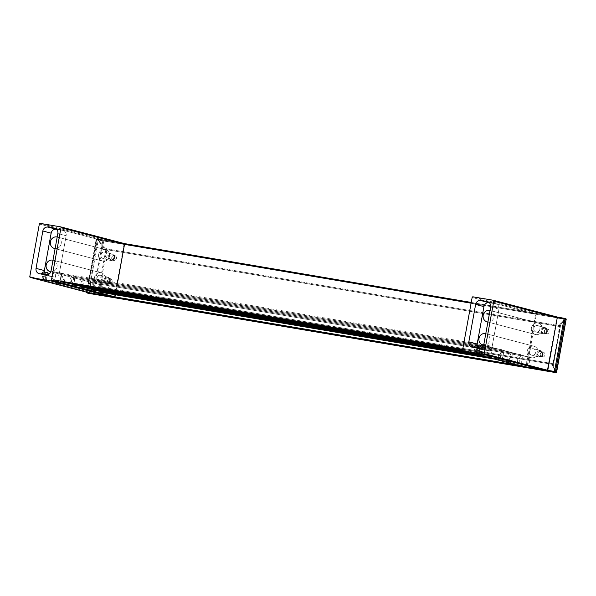 <?xml version="1.0" encoding="UTF-8"?>
<svg xmlns="http://www.w3.org/2000/svg" width="596" height="596" viewBox="0 0 596 596"><rect width="100%" height="100%" fill="white"/><g stroke="black" fill="none" stroke-linecap="round" stroke-linejoin="round"><path stroke-width="0.45" stroke-dasharray="2.98 2.23" d="M54.191 277.006L45.877 274.83L54.191 277.006A4.716 4.388 -75.3 0 0 59.362 273.11L51.047 270.927L59.362 273.11L66.156 235.725L57.842 233.543L66.156 235.725A4.716 4.388 -75.3 0 0 62.669 230.354L55.056 228.357L62.669 230.354L56.575 229.318L62.669 230.354A4.716 4.388 -75.3 0 1 66.156 235.725L59.362 273.11A4.716 4.388 -75.3 0 1 54.191 277.006L47.844 275.926L54.191 277.006M39.53 273.75L47.844 275.926L39.53 273.75M42.182 274.406L47.948 275.382L42.182 274.406M44.313 272A4.716 4.388 -75.3 0 0 45.221 274.324A4.716 4.388 -75.3 0 1 44.313 272M45.631 274.786A4.716 4.388 -75.3 0 0 47.844 275.926A4.716 4.388 -75.3 0 1 45.631 274.786M57.305 237.029A5.893 5.483 -75.3 0 1 61.217 243.697A5.893 5.483 -75.3 0 1 55.115 248.562A5.893 5.483 -75.3 0 0 61.224 243.645A5.893 5.483 -75.3 0 0 57.216 237.007L105.105 249.568L57.209 237.022A5.893 5.483 -75.3 0 1 57.305 237.029L105.544 249.664M52.657 260.102A5.893 5.483 104.7 0 1 53.133 260.206A5.893 5.483 104.7 0 1 56.963 267.068A5.893 5.483 104.7 0 1 50.548 271.687L98.787 284.322A5.893 5.483 -75.3 0 0 105.201 279.703A5.893 5.483 -75.3 0 0 101.365 272.841A5.893 5.483 -75.3 0 0 100.895 272.737L52.999 260.191A5.893 5.483 104.7 0 1 57.007 266.852A5.893 5.483 104.7 0 1 50.831 271.731M54.765 248.517L102.996 261.152A5.893 5.483 -75.3 0 0 109.411 256.533A5.893 5.483 -75.3 0 0 105.581 249.672A5.893 5.483 -75.3 0 0 105.105 249.568A5.893 5.483 104.7 0 0 98.69 254.201A5.893 5.483 104.7 0 0 102.557 261.055A5.893 5.483 104.7 0 0 102.996 261.152L54.765 248.517M102.996 261.152A5.893 5.483 -75.3 0 0 109.463 256.28A5.893 5.483 -75.3 0 0 105.105 249.568A5.893 5.483 104.7 0 0 98.638 254.44A5.893 5.483 104.7 0 0 102.996 261.152M103.458 258.604A3.3 3.069 104.7 0 1 101.022 254.842A3.3 3.069 104.7 0 1 104.643 252.115L111.847 254A3.3 3.069 -75.3 0 0 110.402 260.43A3.3 3.069 -75.3 0 0 110.67 260.489L103.458 258.604A3.3 3.069 -75.3 0 0 107.079 255.87A3.3 3.069 -75.3 0 0 104.643 252.115A3.3 3.069 104.7 0 0 103.197 258.545A3.3 3.069 104.7 0 0 103.458 258.604A3.3 3.069 -75.3 0 0 104.889 252.168A3.3 3.069 -75.3 0 0 104.643 252.115L111.847 254A3.3 3.069 104.7 0 1 114.29 257.763A3.3 3.069 104.7 0 1 110.67 260.489A3.3 3.069 -75.3 0 0 112.115 254.06A3.3 3.069 -75.3 0 0 111.847 254A3.3 3.069 104.7 0 1 114.29 257.763A3.3 3.069 104.7 0 1 110.67 260.489A3.3 3.069 104.7 0 1 108.226 256.734A3.3 3.069 104.7 0 1 111.847 254L111.988 254.85L111.847 254A3.3 3.069 104.7 0 0 108.226 256.734A3.3 3.069 104.7 0 0 110.67 260.489L111.087 259.789A2.511 2.339 -75.3 0 0 113.843 257.71A2.511 2.339 -75.3 0 0 111.988 254.85A2.511 2.339 -75.3 0 0 109.232 256.928A2.511 2.339 -75.3 0 0 111.087 259.789L110.67 260.489L103.458 258.604M52.999 260.191L100.895 272.737A5.893 5.483 -75.3 0 0 94.481 277.356A5.893 5.483 -75.3 0 0 98.31 284.217A5.893 5.483 -75.3 0 0 98.787 284.322L50.548 271.687M100.895 272.737A5.893 5.483 104.7 0 1 105.254 279.45A5.893 5.483 104.7 0 1 98.787 284.322A5.893 5.483 104.7 0 1 94.429 277.617A5.893 5.483 104.7 0 1 100.895 272.737M100.433 275.285A3.3 3.069 -75.3 0 0 96.813 278.019A3.3 3.069 -75.3 0 0 99.249 281.774A3.3 3.069 -75.3 0 0 102.87 279.047A3.3 3.069 -75.3 0 0 100.433 275.285L107.638 277.177A3.3 3.069 104.7 0 1 110.051 281.066A3.3 3.069 104.7 0 1 106.215 283.607A3.3 3.069 104.7 0 1 107.638 277.177L100.433 275.285A3.3 3.069 104.7 0 1 102.84 279.189A3.3 3.069 104.7 0 1 98.988 281.714A3.3 3.069 104.7 0 1 100.433 275.285M106.461 283.666L99.249 281.774L106.461 283.666A3.3 3.069 104.7 0 1 104.017 279.904A3.3 3.069 104.7 0 1 107.638 277.177A3.3 3.069 104.7 0 1 110.081 280.932A3.3 3.069 104.7 0 1 106.461 283.666A3.3 3.069 104.7 0 1 104.017 279.904A3.3 3.069 104.7 0 1 107.638 277.177L107.772 278.019A2.511 2.339 -75.3 0 0 105.015 280.098A2.511 2.339 -75.3 0 0 106.878 282.966L106.461 283.666L106.878 282.966A2.511 2.339 -75.3 0 0 109.634 280.88A2.511 2.339 -75.3 0 0 107.772 278.019L107.638 277.177A3.3 3.069 104.7 0 1 110.081 280.932A3.3 3.069 104.7 0 1 106.461 283.666M60.516 226.845L123.886 243.444L124.028 244.285L123.886 243.444L103.689 240.017L123.886 243.444M124.519 244.353L124.028 244.285L114.477 296.808L94.28 293.381L103.831 240.859L124.467 244.353L96.612 239.637L87.046 292.301M103.831 240.859L103.689 240.017L40.208 223.388L103.689 240.017A0.782 0.73 -75.3 0 0 102.832 240.665L39.343 224.036L102.832 240.665A0.782 0.73 104.7 0 1 103.689 240.017L103.831 240.859L102.832 240.665L103.831 240.859M93.803 294.066A0.782 0.73 104.7 0 1 93.281 293.187L94.28 293.381L93.281 293.187L102.832 240.665L93.281 293.187L29.8 276.559L93.281 293.187A0.782 0.73 -75.3 0 0 93.751 294.051M94.28 293.381L93.877 294.081L94.28 293.381M114.976 296.875L114.074 297.508L114.924 296.875L87.068 292.159L114.916 296.882M56.098 282.817L61.5 283.413L61.79 283.86L61.5 283.413L56.098 282.817M117.479 282.802L115.311 294.744L117.479 282.802M61.671 281.454A4.083 1.483 99.6 0 0 63.846 277.818A4.083 1.483 99.6 0 0 63.131 273.422M71.095 283.92A4.083 1.483 99.6 0 0 73.271 280.284A4.083 1.483 99.6 0 0 72.556 275.888A4.083 1.483 99.6 0 0 70.715 278.198A4.083 1.483 99.6 0 0 70.35 282.772M80.527 286.393A4.083 1.483 99.6 0 0 82.695 282.75A4.083 1.483 99.6 0 0 81.98 278.362A4.083 1.483 99.6 0 0 80.14 280.664A4.083 1.483 99.6 0 0 79.775 285.238M89.951 288.859A4.083 1.483 99.6 0 0 92.119 285.223A4.083 1.483 99.6 0 0 91.412 280.828A4.083 1.483 99.6 0 0 89.571 283.137A4.083 1.483 99.6 0 0 89.199 287.704M99.376 291.332A4.083 1.483 99.6 0 0 101.544 287.689A4.083 1.483 99.6 0 0 100.836 283.294A4.083 1.483 99.6 0 0 98.996 285.603A4.083 1.483 99.6 0 0 98.623 290.178M108.8 293.798A4.083 1.483 99.6 0 0 110.975 290.163A4.083 1.483 99.6 0 0 110.26 285.767A4.083 1.483 99.6 0 0 108.42 288.069A4.083 1.483 99.6 0 0 108.047 292.643M553.133 363.731L100.083 286.847L106.833 249.702L559.89 326.586L553.133 363.731L100.083 286.847L99.688 287.555L106.833 249.702L105.864 249.515C103.354 247.586 100.813 244.435 98.221 240.061L88.677 292.584C92.648 289.336 96.127 287.361 99.115 286.661L100.083 286.847L99.115 286.661A0.782 0.7 -87.9 0 0 99.688 287.555A0.782 0.7 92.1 0 1 99.115 286.661L105.864 249.515L559.89 326.586L559.771 325.751C559.584 324.336 561.566 322.19 565.716 319.322L98.303 240.002L88.73 292.666C94.868 288.933 98.526 287.227 99.688 287.555C96.619 288.114 92.961 289.812 88.73 292.666L87.746 292.398L88.677 292.584C92.648 289.336 96.127 287.361 99.115 286.661L105.864 249.515A0.782 0.7 115 0 1 106.721 248.867L106.833 249.702L106.721 248.867C105.544 248.569 102.736 245.612 98.303 240.002L98.154 239.227L98.303 240.002C101.275 244.084 104.084 247.042 106.721 248.867A0.782 0.7 -65 0 0 105.864 249.515C103.354 247.586 100.813 244.435 98.221 240.061L565.716 319.322C560.553 323.308 558.571 325.446 559.771 325.751L552.745 364.432L99.688 287.555L552.745 364.432L553.632 363.798L553.133 363.731M88.35 293.299L88.73 292.666L88.335 293.299M88.268 293.284A0.782 0.73 104.7 0 1 87.746 292.398A0.782 0.73 -75.3 0 0 88.215 293.262M124.467 244.36L96.612 239.637L97.021 238.929L124.147 243.533L98.154 239.227A0.782 0.73 -75.3 0 0 97.29 239.875L98.221 240.061L97.29 239.875L87.746 292.398L97.29 239.875A0.782 0.73 104.7 0 1 98.154 239.227L97.029 238.936A0.782 0.73 -75.3 0 0 96.172 239.585L97.29 239.875L96.12 239.562L96.612 239.637L87.068 292.159L86.576 292.092L96.172 239.585L86.629 292.107L87.746 292.398L86.629 292.107A0.782 0.73 -75.3 0 0 86.614 292.182M565.567 318.547L564.784 318.413L565.567 318.547L565.768 319.404C561.879 322.674 560.076 325.088 560.352 326.638L559.89 326.586L560.352 326.638A0.782 0.752 -56.4 0 0 560.046 325.856A0.782 0.752 123.6 0 1 560.352 326.638L553.602 363.784C552.85 364.864 553.721 367.576 556.224 371.926L565.768 319.404L565.567 318.547L564.561 318.279M564.278 318.324L98.154 239.227L564.278 318.324M97.021 238.929L564.427 318.249M106.721 248.867L559.771 325.751A0.782 0.752 123.6 0 1 560.046 325.856A0.782 0.752 -56.4 0 0 559.771 325.751L106.721 248.867M566.2 319.456L565.768 319.404C561.879 322.674 560.076 325.088 560.352 326.638L553.602 363.784A0.782 0.752 87.7 0 1 552.745 364.432C551.553 364.111 552.693 366.629 556.143 371.986L565.768 319.404L566.148 319.456M552.745 364.432A0.782 0.752 -92.3 0 0 553.602 363.784C552.85 364.864 553.721 367.576 556.224 371.926L556.143 371.986C553.259 367.926 552.127 365.408 552.745 364.432M88.73 292.666L554.451 371.695L88.73 292.666M555.42 371.859L556.143 371.986L555.42 371.859M547.761 370.332L518.267 365.326L547.761 370.332M557.305 317.81L471.101 303.185L557.305 317.81M539.246 357.108A3.3 3.069 104.7 0 1 536.81 353.346A3.3 3.069 104.7 0 1 540.43 350.619A3.3 3.069 104.7 0 1 542.867 354.374A3.3 3.069 104.7 0 1 539.246 357.108A3.3 3.069 104.7 0 1 536.81 353.346A3.3 3.069 104.7 0 1 540.43 350.619L540.565 351.461A2.511 2.339 -75.3 0 0 537.808 353.54A2.511 2.339 -75.3 0 0 539.671 356.408L539.246 357.108L539.671 356.408A2.511 2.339 -75.3 0 0 542.427 354.322A2.511 2.339 -75.3 0 0 540.565 351.461L540.43 350.619A3.3 3.069 104.7 0 1 542.867 354.374A3.3 3.069 104.7 0 1 539 357.049A3.3 3.069 104.7 0 1 540.43 350.619A3.3 3.069 104.7 0 1 542.844 354.508A3.3 3.069 104.7 0 1 539.246 357.108L532.042 355.216A3.3 3.069 -75.3 0 0 535.662 352.489A3.3 3.069 -75.3 0 0 533.219 348.727A3.3 3.069 -75.3 0 0 529.598 351.461A3.3 3.069 -75.3 0 0 532.042 355.216A3.3 3.069 104.7 0 1 529.628 351.312A3.3 3.069 104.7 0 1 533.219 348.727L540.43 350.619L533.219 348.727A3.3 3.069 104.7 0 1 535.633 352.631A3.3 3.069 104.7 0 1 532.042 355.216L539.246 357.108M543.463 333.931A3.3 3.069 104.7 0 1 541.019 330.177A3.3 3.069 104.7 0 1 544.64 327.442A3.3 3.069 104.7 0 1 547.076 331.205A3.3 3.069 104.7 0 1 543.463 333.931A3.3 3.069 104.7 0 1 541.019 330.177A3.3 3.069 104.7 0 1 544.64 327.442L544.774 328.292A2.511 2.339 -75.3 0 0 542.017 330.37A2.511 2.339 -75.3 0 0 543.88 333.231L543.463 333.931L543.88 333.231A2.511 2.339 -75.3 0 0 546.636 331.152A2.511 2.339 -75.3 0 0 544.774 328.292L544.64 327.442A3.3 3.069 104.7 0 1 547.076 331.205A3.3 3.069 104.7 0 1 543.463 333.931L536.251 332.046A3.3 3.069 104.7 0 1 533.815 328.284A3.3 3.069 104.7 0 1 537.428 325.558L544.64 327.442A3.3 3.069 -75.3 0 0 543.194 333.872A3.3 3.069 -75.3 0 0 547.053 331.346A3.3 3.069 -75.3 0 0 544.64 327.442L537.428 325.558A3.3 3.069 -75.3 0 1 539.872 329.312A3.3 3.069 -75.3 0 1 536.251 332.046A3.3 3.069 104.7 0 1 533.845 328.143A3.3 3.069 104.7 0 1 537.428 325.558A3.3 3.069 -75.3 0 1 539.842 329.446A3.3 3.069 -75.3 0 1 536.251 332.046L543.463 333.931M107.772 278.019A2.511 2.339 104.7 0 1 109.612 280.992A2.511 2.339 104.7 0 1 106.878 282.966L109.373 283.614A2.511 2.339 -75.3 0 0 110.469 278.719A2.511 2.339 -75.3 0 0 110.267 278.675L107.772 278.019L110.267 278.675A2.511 2.339 -75.3 0 0 109.172 283.569A2.511 2.339 -75.3 0 0 109.373 283.614L106.878 282.966A2.511 2.339 104.7 0 1 105.038 279.993A2.511 2.339 104.7 0 1 107.772 278.019M110.267 278.675L110.357 281.282L109.373 283.614A2.511 2.339 104.7 0 1 107.511 280.753A2.511 2.339 104.7 0 1 110.267 278.675A2.511 2.339 104.7 0 1 112.13 281.535A2.511 2.339 104.7 0 1 109.373 283.614L110.357 281.282L110.267 278.675M111.087 259.789A2.511 2.339 104.7 0 1 109.247 256.816A2.511 2.339 104.7 0 1 111.988 254.85L114.484 255.505A2.511 2.339 -75.3 0 0 113.382 260.4A2.511 2.339 -75.3 0 0 113.583 260.445L111.087 259.789L113.583 260.445A2.511 2.339 -75.3 0 0 114.685 255.542A2.511 2.339 -75.3 0 0 114.484 255.505L111.988 254.85A2.511 2.339 104.7 0 1 113.821 257.822A2.511 2.339 104.7 0 1 111.087 259.789M113.583 260.445L114.566 258.113L114.484 255.505A2.511 2.339 104.7 0 1 116.339 258.366A2.511 2.339 104.7 0 1 113.583 260.445A2.511 2.339 104.7 0 1 111.72 257.584A2.511 2.339 104.7 0 1 114.484 255.505L114.566 258.113L113.583 260.445M540.565 351.461A2.511 2.339 104.7 0 1 542.405 354.434A2.511 2.339 104.7 0 1 539.671 356.408L542.159 357.056A2.511 2.339 -75.3 0 0 543.261 352.161A2.511 2.339 -75.3 0 0 543.06 352.117L540.565 351.461L543.06 352.117A2.511 2.339 -75.3 0 0 541.958 357.011A2.511 2.339 -75.3 0 0 542.159 357.056L539.671 356.408A2.511 2.339 104.7 0 1 537.83 353.435A2.511 2.339 104.7 0 1 540.565 351.461M543.06 352.117L543.142 354.724L542.159 357.056A2.511 2.339 104.7 0 1 540.304 354.195A2.511 2.339 104.7 0 1 543.06 352.117A2.511 2.339 104.7 0 1 544.923 354.978A2.511 2.339 104.7 0 1 542.159 357.056L543.142 354.724L543.06 352.117M544.774 328.292A2.511 2.339 104.7 0 1 546.614 331.264A2.511 2.339 104.7 0 1 543.88 333.231L546.376 333.887A2.511 2.339 -75.3 0 0 547.471 328.985A2.511 2.339 -75.3 0 0 547.27 328.94L544.774 328.292L547.27 328.94A2.511 2.339 -75.3 0 0 546.167 333.842A2.511 2.339 -75.3 0 0 546.376 333.887L543.88 333.231A2.511 2.339 104.7 0 1 542.04 330.259A2.511 2.339 104.7 0 1 544.774 328.292M547.351 331.555L546.376 333.887A2.511 2.339 104.7 0 1 544.513 331.026A2.511 2.339 104.7 0 1 547.27 328.94L547.351 331.555L547.27 328.94A2.511 2.339 104.7 0 1 549.132 331.808A2.511 2.339 104.7 0 1 546.376 333.887L547.351 331.555M556.932 316.975L564.434 318.249M486.984 350.448L478.67 348.273L486.984 350.448A4.716 4.388 -75.3 0 0 492.154 346.544L483.84 344.369L492.154 346.544L498.949 309.16L490.635 306.985L498.949 309.16A4.716 4.388 -75.3 0 0 495.462 303.796L487.841 301.8L495.462 303.796L489.361 302.761L495.462 303.796A4.716 4.388 -75.3 0 1 498.949 309.16L492.154 346.544A4.716 4.388 -75.3 0 1 486.984 350.448L480.637 349.368L486.984 350.448M472.323 347.192L480.637 349.368L472.323 347.192M474.975 347.848L480.741 348.824L474.975 347.848M477.098 345.442A4.716 4.388 -75.3 0 0 478.014 347.766A4.716 4.388 -75.3 0 1 477.098 345.442M478.424 348.228A4.716 4.388 -75.3 0 0 480.637 349.368A4.716 4.388 -75.3 0 1 478.424 348.228M490.098 310.471A5.893 5.483 -75.3 0 1 494.002 317.139A5.893 5.483 -75.3 0 1 487.9 322.004A5.893 5.483 -75.3 0 0 494.017 317.087A5.893 5.483 -75.3 0 0 490.001 310.441A5.893 5.483 -75.3 0 1 490.098 310.471L538.337 323.099M485.792 333.618A5.893 5.483 104.7 0 1 489.8 340.294A5.893 5.483 104.7 0 1 483.624 345.173M487.55 321.959L535.789 334.594A5.893 5.483 -75.3 0 0 542.204 329.975A5.893 5.483 -75.3 0 0 538.367 323.114A5.893 5.483 -75.3 0 0 537.897 323.01L490.001 310.464L537.897 323.01A5.893 5.483 104.7 0 0 531.483 327.644A5.893 5.483 104.7 0 0 535.35 334.498A5.893 5.483 104.7 0 0 535.789 334.594L487.55 321.959M535.789 334.594A5.893 5.483 -75.3 0 0 542.248 329.722A5.893 5.483 -75.3 0 0 537.897 323.01A5.893 5.483 104.7 0 0 531.431 327.882A5.893 5.483 104.7 0 0 535.789 334.594M485.449 333.544A5.893 5.483 104.7 0 1 485.919 333.648A5.893 5.483 104.7 0 1 489.756 340.51A5.893 5.483 104.7 0 1 483.341 345.129L531.58 357.764A5.893 5.483 -75.3 0 0 537.987 353.145A5.893 5.483 -75.3 0 0 534.158 346.283A5.893 5.483 -75.3 0 0 533.681 346.179L485.792 333.633L533.681 346.179A5.893 5.483 -75.3 0 0 527.274 350.798A5.893 5.483 -75.3 0 0 531.103 357.66A5.893 5.483 -75.3 0 0 531.58 357.764L483.341 345.129M492.594 347.252L492.11 347.125L492.594 347.252M502.018 349.718L501.541 349.591L502.018 349.718M520.874 354.657L520.39 354.531L520.874 354.657M533.681 346.179A5.893 5.483 104.7 0 1 538.039 352.892A5.893 5.483 104.7 0 1 531.58 357.764A5.893 5.483 104.7 0 1 527.222 351.051A5.893 5.483 104.7 0 1 533.681 346.179M557.312 317.795L556.813 317.728L556.679 316.878L536.482 313.451L473 296.83L536.482 313.451A0.782 0.73 -75.3 0 0 535.618 314.107L472.136 297.478L535.618 314.107A0.782 0.73 104.7 0 1 536.482 313.451L536.616 314.301L535.618 314.107L556.813 317.728L547.27 370.25L527.073 366.823L536.482 313.451L556.679 316.878L557.26 317.795M526.588 367.509A0.782 0.73 104.7 0 1 526.074 366.629L527.073 366.823L526.074 366.629L535.618 314.107L526.074 366.629L462.593 350.001L526.074 366.629A0.782 0.73 -75.3 0 0 526.536 367.494M472.822 351.223A4.083 1.483 -80.4 0 1 472.114 346.827A4.083 1.483 -80.4 0 1 474.282 343.192A4.083 1.483 -80.4 0 1 474.997 347.587A4.083 1.483 -80.4 0 1 472.822 351.223M482.246 353.689A4.083 1.483 -80.4 0 1 481.538 349.301A4.083 1.483 -80.4 0 1 483.706 345.658A4.083 1.483 -80.4 0 1 484.421 350.053A4.083 1.483 -80.4 0 1 482.246 353.689M491.678 356.162A4.083 1.483 -80.4 0 1 490.962 351.767A4.083 1.483 -80.4 0 1 493.138 348.131A4.083 1.483 -80.4 0 1 493.846 352.519A4.083 1.483 -80.4 0 1 491.678 356.162M501.102 358.628A4.083 1.483 -80.4 0 1 500.387 354.233A4.083 1.483 -80.4 0 1 502.562 350.597A4.083 1.483 -80.4 0 1 503.27 354.993A4.083 1.483 -80.4 0 1 501.102 358.628M510.526 361.101A4.083 1.483 -80.4 0 1 509.811 356.706A4.083 1.483 -80.4 0 1 511.986 353.063A4.083 1.483 -80.4 0 1 512.694 357.458A4.083 1.483 -80.4 0 1 510.526 361.101M519.95 363.567A4.083 1.483 -80.4 0 1 519.243 359.172A4.083 1.483 -80.4 0 1 521.411 355.536A4.083 1.483 -80.4 0 1 522.126 359.932A4.083 1.483 -80.4 0 1 519.95 363.567M527.073 366.823L526.663 367.523L527.073 366.823M547.769 370.317L546.86 370.95L547.709 370.317M475.325 353.957L480.726 354.553L481.017 355L480.726 354.553L475.325 353.957M493.309 300.287L556.679 316.878M527.557 364.7L494.352 359.068L527.557 364.7A3.926 1.43 -80.4 0 1 526.857 360.543A3.926 1.43 -80.4 0 1 528.905 356.967L101.894 284.501A3.926 1.43 -80.4 0 1 101.938 284.508A3.926 1.43 -80.4 0 1 102.631 288.673A3.926 1.43 -80.4 0 1 100.575 292.249A3.926 1.43 -80.4 0 1 100.53 292.234A3.926 1.43 -80.4 0 1 99.845 291.258A3.926 1.43 -80.4 0 1 100.121 286.87A3.926 1.43 -80.4 0 1 101.894 284.501M528.957 356.974L101.938 284.508L528.957 356.974A3.926 1.43 -80.4 0 1 529.65 361.131A3.926 1.43 -80.4 0 1 527.602 364.707L494.375 359.068M100.53 292.234L108.472 293.582L100.53 292.234M518.125 362.226L484.928 356.594L518.125 362.226A3.926 1.43 -80.4 0 1 517.432 358.069A3.926 1.43 -80.4 0 1 519.481 354.493L92.469 282.035A3.926 1.43 -80.4 0 1 92.514 282.042A3.926 1.43 -80.4 0 1 93.207 286.207A3.926 1.43 -80.4 0 1 91.151 289.775A3.926 1.43 -80.4 0 1 91.106 289.768A3.926 1.43 -80.4 0 1 90.421 288.784A3.926 1.43 -80.4 0 1 90.696 284.404A3.926 1.43 -80.4 0 1 92.469 282.035M519.533 354.508L92.514 282.042L519.533 354.508A3.926 1.43 -80.4 0 1 520.226 358.665A3.926 1.43 -80.4 0 1 518.177 362.241L484.95 356.602M91.106 289.768L99.04 291.116L91.106 289.768M508.701 359.76L475.496 354.128L508.701 359.76A3.926 1.43 -80.4 0 1 508.008 355.603A3.926 1.43 -80.4 0 1 510.057 352.027L83.038 279.561A3.926 1.43 -80.4 0 1 83.082 279.576A3.926 1.43 -80.4 0 1 83.783 283.741A3.926 1.43 -80.4 0 1 81.727 287.309A3.926 1.43 -80.4 0 1 81.682 287.302A3.926 1.43 -80.4 0 1 80.996 286.318A3.926 1.43 -80.4 0 1 81.272 281.93A3.926 1.43 -80.4 0 1 83.038 279.561M510.109 352.035L83.082 279.576L510.109 352.035A3.926 1.43 -80.4 0 1 510.802 356.192A3.926 1.43 -80.4 0 1 508.753 359.768L475.519 354.136M81.682 287.302L89.616 288.643L81.682 287.302M499.277 357.295L466.072 351.655L499.277 357.295A3.926 1.43 -80.4 0 1 498.584 353.137A3.926 1.43 -80.4 0 1 500.633 349.554L73.613 277.095A3.926 1.43 -80.4 0 1 73.658 277.103A3.926 1.43 -80.4 0 1 74.358 281.267A3.926 1.43 -80.4 0 1 72.302 284.836A3.926 1.43 -80.4 0 1 72.258 284.828A3.926 1.43 -80.4 0 1 71.565 283.852A3.926 1.43 -80.4 0 1 71.848 279.464A3.926 1.43 -80.4 0 1 73.613 277.095M500.677 349.569L73.658 277.103L500.677 349.569A3.926 1.43 -80.4 0 1 501.378 353.726A3.926 1.43 -80.4 0 1 499.329 357.302L466.094 351.662M72.258 284.828L80.192 286.177L72.258 284.828M489.852 354.821L462.578 350.195L489.852 354.821A3.926 1.43 -80.4 0 1 489.152 350.664A3.926 1.43 -80.4 0 1 491.208 347.088L64.189 274.629A3.926 1.43 -80.4 0 1 64.234 274.637A3.926 1.43 -80.4 0 1 64.927 278.801A3.926 1.43 -80.4 0 1 62.878 282.37A3.926 1.43 -80.4 0 1 62.833 282.362A3.926 1.43 -80.4 0 1 62.14 281.379A3.926 1.43 -80.4 0 1 62.424 276.991A3.926 1.43 -80.4 0 1 64.189 274.629M491.253 347.095L64.234 274.637L491.253 347.095A3.926 1.43 -80.4 0 1 491.953 351.26A3.926 1.43 -80.4 0 1 489.897 354.836L462.578 350.195M62.833 282.362L70.768 283.711L62.833 282.362M480.428 352.355L462.712 349.345L480.428 352.355A3.926 1.43 -80.4 0 1 479.728 348.198A3.926 1.43 -80.4 0 1 481.777 344.622L481.829 344.63A3.926 1.43 -80.4 0 1 482.522 348.787A3.926 1.43 -80.4 0 1 480.473 352.363L462.712 349.353M62.654 273.497L54.81 272.171A3.926 1.43 -80.4 0 1 55.502 276.328A3.926 1.43 -80.4 0 1 53.446 279.904A3.926 1.43 -80.4 0 1 53.402 279.889A3.926 1.43 -80.4 0 1 52.709 275.732A3.926 1.43 -80.4 0 1 54.765 272.156A3.926 1.43 -80.4 0 1 54.81 272.171L481.829 344.63M53.402 279.889L61.343 281.238L53.402 279.889M47.471 272.625L45.341 273.385L46.235 272.447L47.471 272.625L43.612 271.918L45.341 273.385L44.849 272.089L45.341 273.385L46.235 272.447L43.739 271.962L41.683 273.512L43.739 271.962M47.665 274.741L49.058 274.898L48.008 274.629M46.346 280.403L44.938 280.202L46.346 280.403L46.905 277.311L46.346 280.403L45.542 280.195L46.346 280.403L45.542 280.195L46.108 277.103L45.542 280.195L43.337 279.785L45.542 280.195M44.961 280.075L45.505 277.11L46.905 277.311L43.903 276.693L43.337 279.785L43.903 276.693L42.495 276.492L41.936 279.584L43.337 279.785L41.936 279.584L42.495 276.492L43.299 276.7L42.756 279.688L43.299 276.7L45.505 277.11L44.961 280.075M42.495 276.492L43.903 276.693L44.938 275.613L45.505 277.11L43.299 276.7M46.905 277.311L45.505 277.11L44.938 275.613L43.903 276.693L46.108 277.103M480.264 346.067L478.134 346.827L479.028 345.889L480.264 346.067L476.405 345.36L478.134 346.827L477.642 345.531L478.134 346.827L479.028 345.889L476.532 345.404L474.476 346.954L476.532 345.404M480.45 348.183L481.844 348.34L480.801 348.071M478.953 353.719L477.731 353.644L479.132 353.845L479.698 350.753L479.132 353.845L478.335 353.637L479.132 353.845L478.335 353.637L478.893 350.545L478.335 353.637L476.13 353.227L478.335 353.637M477.754 353.517L478.29 350.552L479.698 350.753L476.688 350.135L476.13 353.227L476.688 350.135L475.288 349.934L474.729 353.026L476.13 353.227L474.729 353.026L475.288 349.934L476.092 350.143L475.548 353.13L476.092 350.143L478.29 350.552L477.754 353.517M475.526 353.234L474.707 353.026L475.526 353.234M475.288 349.934L476.688 350.135L477.724 349.055L478.29 350.552L476.092 350.143M479.698 350.753L478.29 350.552L477.724 349.055L476.688 350.135L478.893 350.545M475.31 353.681L481.277 354.739L475.31 353.681M480.532 354.881L481.076 354.665L480.532 354.881M476.42 354.166L476.793 351.863L477.433 352.027L477.023 354.262L477.433 352.027L479.191 352.355L478.789 354.575L479.191 352.355L480.316 352.519L479.899 354.836L478.774 354.672L477.493 354.337L479.258 354.672L479.676 352.348L477.918 352.02L477.493 354.337L477.918 352.02L476.793 351.863L476.368 354.18L477.009 354.344M479.899 354.836L479.258 354.672L479.899 354.836L480.316 352.519L479.676 352.348L479.258 354.672M56.076 282.541L62.051 283.599L56.076 282.541M61.306 283.741L61.85 283.525L61.306 283.741M57.194 283.025L57.559 280.723L58.199 280.887L57.797 283.122L58.199 280.887L59.965 281.215L59.563 283.435L59.965 281.215L61.09 281.379L60.665 283.696L59.54 283.532L58.266 283.197L60.025 283.525L60.449 281.208L58.684 280.88L58.266 283.197L58.684 280.88L57.559 280.723L57.142 283.04L57.782 283.204M60.524 283.592L60.025 283.525L60.665 283.696L61.09 281.379L60.449 281.208L60.025 283.525M54.705 228.253L63.027 230.429M39.18 273.676L47.494 275.851M54.325 248.42L102.557 261.055M110.424 260.437L103.212 258.552M112.093 254.052L104.889 252.168M53.096 260.199L101.335 272.834M50.109 271.597L98.347 284.232M106.215 283.607L99.003 281.722M107.883 277.229L100.679 275.337M61.991 283.927L61.679 283.473M55.815 282.802L56.27 282.489M117.531 282.809L115.363 294.752M560.382 326.653L560.046 325.856L552.887 364.439L553.632 363.798L560.382 326.653M107.965 278.064L110.454 278.712M106.691 282.921L109.187 283.577M110.901 259.752L113.396 260.407M112.175 254.887L114.67 255.542M540.751 351.506L543.247 352.154M539.477 356.363L541.973 357.019M544.967 328.329L547.456 328.985M543.694 333.194L546.182 333.849M96.12 239.57L86.576 292.092M487.498 301.695L495.812 303.871M471.972 347.118L480.287 349.293M487.111 321.862L535.35 334.498M543.217 333.879L536.005 331.994M544.886 327.495L537.681 325.61M485.889 333.641L534.12 346.276M482.902 345.039L531.14 357.675M539 357.049L531.796 355.164M540.676 350.671L533.465 348.779M481.225 355.067L480.905 354.613M475.042 353.942L475.504 353.629M59.391 272.946L54.765 272.156M48.663 274.331L49.058 274.898M42.599 276.447L44.938 275.613L46.756 277.155M481.456 347.773L481.844 348.34M475.385 349.889L477.724 349.055L479.549 350.597M475.109 353.614L475.623 354.054M480.637 354.97L481.277 354.739M55.875 282.474L56.397 282.914M61.41 283.83L62.051 283.599"/><path stroke-width="0.89" d="M93.751 294.051A0.782 0.73 -75.3 0 0 93.863 294.081L30.381 277.453A0.782 0.73 104.7 0 1 29.8 276.559L39.343 224.036A0.782 0.73 104.7 0 1 40.208 223.388L60.405 226.815A0.782 0.73 104.7 0 1 60.986 227.709A0.782 0.73 -75.3 0 0 60.405 226.815L40.208 223.388A0.782 0.73 -75.3 0 0 39.343 224.036L29.8 276.559A0.782 0.73 -75.3 0 0 30.381 277.453L50.578 280.88A0.782 0.73 -75.3 0 0 51.442 280.232L60.986 227.709L124.467 244.338A0.782 0.73 -75.3 0 0 123.886 243.444L60.516 226.845M39.53 273.75L45.877 274.83A4.716 4.388 104.7 0 0 51.047 270.927L57.842 233.543A4.716 4.388 104.7 0 0 54.355 228.171L48.008 227.098L56.322 229.274L48.008 227.098A4.716 4.388 104.7 0 0 42.837 230.995L36.043 268.379L44.365 270.562A4.716 4.388 -75.3 0 0 44.313 272A4.716 4.388 -75.3 0 1 44.365 270.562L36.043 268.379A4.716 4.388 104.7 0 0 39.53 273.75L45.877 274.83A4.716 4.388 104.7 0 0 51.047 270.927L57.842 233.543A4.716 4.388 104.7 0 0 54.355 228.171L48.008 227.098A4.716 4.388 104.7 0 0 42.837 230.995L51.152 233.178L44.365 270.562L51.152 233.178L42.837 230.995L36.043 268.379A4.716 4.388 104.7 0 0 39.53 273.75M56.575 229.318L56.322 229.274A4.716 4.388 -75.3 0 0 51.152 233.178A4.716 4.388 -75.3 0 1 56.322 229.274L56.575 229.318M45.221 274.324A4.716 4.388 -75.3 0 0 45.631 274.786A4.716 4.388 -75.3 0 1 45.221 274.324M56.866 236.932A5.893 5.483 -75.3 0 0 50.407 241.805A5.893 5.483 -75.3 0 0 54.765 248.517A5.893 5.483 -75.3 0 0 55.115 248.562A5.893 5.483 -75.3 0 1 54.765 248.517A5.893 5.483 -75.3 0 1 54.325 248.42A5.893 5.483 -75.3 0 1 50.451 241.574A5.893 5.483 -75.3 0 1 56.866 236.932L57.209 237.022A5.893 5.483 -75.3 0 0 56.866 236.932A5.893 5.483 -75.3 0 1 57.216 237.007L56.866 236.932M50.831 271.731A5.893 5.483 104.7 0 1 50.548 271.687A5.893 5.483 104.7 0 1 46.19 264.982A5.893 5.483 104.7 0 1 52.657 260.102A5.893 5.483 104.7 0 1 52.999 260.176L52.999 260.191M50.548 271.687A5.893 5.483 104.7 0 1 50.079 271.59A5.893 5.483 104.7 0 1 46.242 264.721A5.893 5.483 104.7 0 1 52.657 260.102M123.886 243.444A0.782 0.73 104.7 0 1 124.467 244.338L117.479 282.802L124.467 244.338L60.986 227.709L51.442 280.232A0.782 0.73 104.7 0 1 50.578 280.88L30.381 277.453L93.863 294.081A0.782 0.73 104.7 0 1 93.803 294.066L30.322 277.438M114.916 296.882L518.267 365.326L114.976 296.875L114.074 297.508A0.782 0.73 -75.3 0 0 114.924 296.86A0.782 0.73 104.7 0 1 114.059 297.508L50.578 280.88L114.059 297.508L93.803 294.066M41.258 279.502L47.024 280.485L41.258 279.502M61.79 283.86L55.815 282.802L61.79 283.86M114.924 296.86L51.442 280.232L114.976 296.875L115.311 294.744L114.924 296.86M124.467 244.36L471.101 303.185L124.519 244.353L117.531 282.809M63.131 273.422A4.083 1.483 99.6 0 0 60.963 277.058A4.083 1.483 99.6 0 0 61.671 281.454M70.35 282.772A4.083 1.483 99.6 0 0 71.095 283.92M79.775 285.238A4.083 1.483 99.6 0 0 80.527 286.393M89.199 287.704A4.083 1.483 99.6 0 0 89.951 288.859M98.623 290.178A4.083 1.483 99.6 0 0 99.376 291.332M108.047 292.643A4.083 1.483 99.6 0 0 108.8 293.798M564.427 318.249L564.032 318.949L557.305 317.81L564.032 318.949L554.481 371.472L547.761 370.332L554.481 371.472L564.032 318.949L566.148 319.441L556.604 371.964L555.479 371.666L565.03 319.143L555.479 371.666L556.604 371.964A0.782 0.73 104.7 0 1 555.74 372.612L88.327 293.299A0.782 0.73 104.7 0 1 88.268 293.284A0.782 0.73 -75.3 0 0 88.327 293.299L555.748 372.612A0.782 0.73 -75.3 0 0 556.604 371.964L566.148 319.441A0.782 0.73 -75.3 0 0 565.634 318.562A0.782 0.73 104.7 0 1 566.148 319.441L565.03 319.143A0.782 0.73 -75.3 0 0 564.449 318.249L564.561 318.279M88.215 293.262A0.782 0.73 -75.3 0 0 88.268 293.284L87.15 292.986A0.782 0.73 -75.3 0 0 87.21 293.001L554.623 372.321A0.782 0.73 -75.3 0 0 555.479 371.666L554.481 371.472L554.623 372.321L555.74 372.612L87.21 293.001L87.046 292.301M86.614 292.182A0.782 0.73 -75.3 0 0 87.15 292.986M564.784 318.413L564.278 318.324L564.784 318.413M565.567 318.547A0.782 0.73 104.7 0 1 565.626 318.555A0.782 0.73 -75.3 0 0 565.567 318.547L556.932 316.975M566.148 319.456L556.657 371.978L555.74 372.612L88.35 293.299M554.451 371.695L555.42 371.859L554.451 371.695M471.235 302.433L124.147 243.533L471.235 302.433M473 296.83A0.782 0.73 -75.3 0 0 472.136 297.478L462.593 350.001A0.782 0.73 -75.3 0 0 463.174 350.895L483.371 354.322A0.782 0.73 -75.3 0 0 484.228 353.674L493.779 301.151A0.782 0.73 -75.3 0 0 493.197 300.257L473 296.83L493.197 300.257A0.782 0.73 104.7 0 1 493.779 301.151L484.228 353.674A0.782 0.73 104.7 0 1 483.371 354.322L463.174 350.895A0.782 0.73 104.7 0 1 462.593 350.001L472.136 297.478A0.782 0.73 104.7 0 1 473 296.83M472.323 347.192L478.67 348.273A4.716 4.388 104.7 0 0 483.84 344.369L490.635 306.985A4.716 4.388 104.7 0 0 487.148 301.613L480.801 300.54L489.115 302.716L480.801 300.54A4.716 4.388 104.7 0 0 475.63 304.437L468.836 341.821L477.15 344.004A4.716 4.388 -75.3 0 0 477.098 345.442A4.716 4.388 -75.3 0 1 477.15 344.004L468.836 341.821A4.716 4.388 104.7 0 0 472.323 347.192L478.67 348.273A4.716 4.388 104.7 0 0 483.84 344.369L490.635 306.985A4.716 4.388 104.7 0 0 487.148 301.613L480.801 300.54A4.716 4.388 104.7 0 0 475.63 304.437L483.945 306.62L477.15 344.004L483.945 306.62L475.63 304.437L468.836 341.821A4.716 4.388 104.7 0 0 472.323 347.192M489.361 302.761L489.115 302.716A4.716 4.388 -75.3 0 0 483.945 306.62A4.716 4.388 -75.3 0 1 489.115 302.716L489.361 302.761M478.014 347.766A4.716 4.388 -75.3 0 0 478.424 348.228A4.716 4.388 -75.3 0 1 478.014 347.766M489.659 310.374A5.893 5.483 -75.3 0 0 483.192 315.247A5.893 5.483 -75.3 0 0 487.55 321.959A5.893 5.483 -75.3 0 0 487.9 322.004A5.893 5.483 -75.3 0 1 487.55 321.959A5.893 5.483 -75.3 0 1 487.111 321.862A5.893 5.483 -75.3 0 1 483.244 315.008A5.893 5.483 -75.3 0 1 489.659 310.374L489.659 310.374A5.893 5.483 -75.3 0 1 490.001 310.441A5.893 5.483 -75.3 0 0 489.659 310.374M483.624 345.173A5.893 5.483 104.7 0 1 483.341 345.129A5.893 5.483 104.7 0 1 478.983 338.424A5.893 5.483 104.7 0 1 485.449 333.544A5.893 5.483 104.7 0 1 485.792 333.618M483.341 345.129A5.893 5.483 104.7 0 1 482.864 345.024A5.893 5.483 104.7 0 1 479.035 338.163A5.893 5.483 104.7 0 1 485.449 333.544M483.17 344.779L482.685 344.652L483.17 344.779M526.536 367.494A0.782 0.73 -75.3 0 0 526.655 367.523L463.174 350.895L526.655 367.523A0.782 0.73 104.7 0 1 526.588 367.509L463.114 350.88M526.596 367.509L546.852 370.95L526.655 367.523M547.717 370.302L557.26 317.78L547.769 370.317L546.86 370.95L483.371 354.322L546.852 370.95A0.782 0.73 -75.3 0 0 547.717 370.302L484.228 353.674L547.717 370.302A0.782 0.73 104.7 0 1 546.852 370.95L526.663 367.523M474.043 352.944L479.817 353.927L474.043 352.944M481.017 355L475.042 353.942L481.017 355M556.679 316.878A0.782 0.73 104.7 0 1 557.26 317.78L493.779 301.151L557.26 317.78A0.782 0.73 -75.3 0 0 556.679 316.878L493.309 300.287M557.26 317.78L547.769 370.317M108.472 293.582L494.352 359.068L108.472 293.582M99.04 291.116L484.928 356.594L99.04 291.116M89.616 288.643L475.496 354.128L89.616 288.643M80.192 286.177L466.072 351.655L80.192 286.177M70.768 283.711L462.578 350.195L70.768 283.711M59.391 272.946L62.654 273.497M61.343 281.238L462.712 349.345L61.343 281.238M41.109 279.479L47.166 280.507L41.109 279.479M43.337 279.785L46.369 280.388L43.337 279.785M43.739 271.962L47.345 272.573L48.529 274.398L47.471 272.618L49.058 274.898M48.008 274.629L41.333 273.497L47.665 274.741M41.936 279.584L44.938 280.202L41.921 279.584M41.333 273.497L43.612 271.918L47.471 272.625M473.902 352.921L479.959 353.95L473.902 352.921M476.13 353.227L479.154 353.83L476.13 353.227M476.532 345.404L480.138 346.015L481.322 347.84L480.264 346.06L481.844 348.34M480.801 348.071L474.125 346.939L480.45 348.183M478.238 353.614L474.707 353.026L478.238 353.614M474.125 346.939L476.405 345.36L480.264 346.067M475.787 354.113L480.637 354.97L475.787 354.113M477.493 354.337L479.914 354.829L477.493 354.337M476.368 354.18L479.899 354.836L476.368 354.18M56.56 282.966L61.41 283.83L56.56 282.966M58.266 283.197L60.68 283.689L58.266 283.197M57.142 283.04L60.665 283.696L57.142 283.04M124.519 244.353L123.946 243.451L60.464 226.823M115.363 294.752L114.976 296.875M564.501 318.264L565.626 318.555L566.2 319.456M557.312 317.795L556.738 316.893L493.25 300.265M494.375 359.068L100.575 292.249M484.95 356.602L91.151 289.775M475.519 354.136L81.727 287.309M466.094 351.662L72.302 284.836M462.578 350.195L62.878 282.37M462.712 349.353L53.446 279.904M475.109 353.614L475.623 354.054M480.637 354.97L481.277 354.739M55.875 282.474L56.397 282.914M61.41 283.83L62.051 283.599"/></g></svg>
